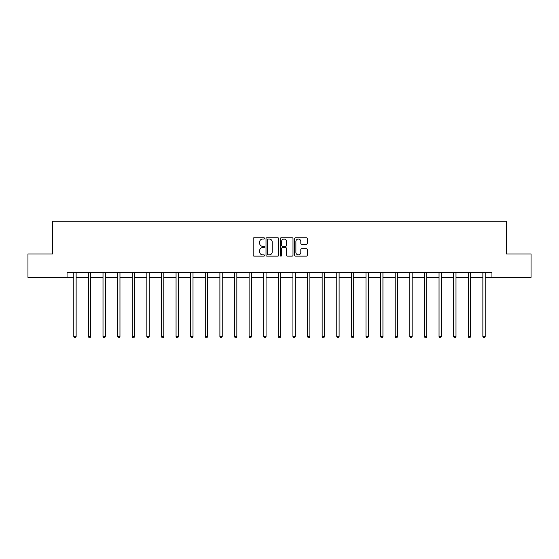 <?xml version="1.0" encoding="UTF-8"?>
<svg xmlns="http://www.w3.org/2000/svg" width="559" height="559" viewBox="0 0 559 559"><rect width="100%" height="100%" fill="white"/><g stroke="black" fill="none" stroke-linecap="round" stroke-linejoin="round"><path stroke-width="0.84" d="M264.519 238.4A0.643 0.643 0 0 0 263.876 237.757L254.107 237.757A0.922 0.922 0 0 0 253.185 238.672L253.185 255.218A0.922 0.922 0 0 0 254.107 256.141L263.876 256.141A0.643 0.643 0 0 0 264.519 255.498A0.643 0.643 0 0 0 263.876 254.855L262.611 254.855A2.942 2.942 0 0 1 259.669 251.913L259.669 250.53A2.942 2.942 0 0 1 262.611 247.588L263.876 247.588A0.643 0.643 0 0 0 264.519 246.945A0.643 0.643 0 0 0 263.876 246.302L262.611 246.302A2.942 2.942 0 0 1 259.669 243.361L259.669 241.984A2.942 2.942 0 0 1 262.611 239.042L263.876 239.042A0.643 0.643 0 0 0 264.519 238.4M306.367 244.234A0.922 0.922 0 0 0 307.282 243.319L307.282 238.672A0.922 0.922 0 0 0 306.367 237.757L295.515 237.757A0.922 0.922 0 0 0 294.6 238.672L294.6 255.218A0.922 0.922 0 0 0 295.515 256.141L306.367 256.141A0.922 0.922 0 0 0 307.282 255.218L307.282 249.614A0.922 0.922 0 0 0 306.367 248.692L301.72 248.692A0.922 0.922 0 0 0 300.805 249.614L300.805 252.395A2.46 2.46 0 0 1 298.345 254.855A2.46 2.46 0 0 1 295.886 252.395L295.886 241.502A2.46 2.46 0 0 1 298.345 239.042A2.46 2.46 0 0 1 300.805 241.502L300.805 243.319A0.922 0.922 0 0 0 301.72 244.234L306.367 244.234M67.052 277.383L27.95 277.383L27.95 253.968L52.441 253.968L52.441 221.189L506.559 221.189L506.559 253.968L531.05 253.968L531.05 277.383L491.948 277.383L491.948 272.701L67.052 272.701L67.052 277.383L73.795 277.383M278.696 238.672A0.922 0.922 0 0 0 277.774 237.757L266.929 237.757A0.922 0.922 0 0 0 266.007 238.672L266.007 255.218A0.922 0.922 0 0 0 266.929 256.141L277.774 256.141A0.922 0.922 0 0 0 278.696 255.218L278.696 238.672M281.226 237.757L292.071 237.757A0.922 0.922 0 0 1 292.993 238.672L292.993 255.218A0.922 0.922 0 0 1 292.071 256.141L287.431 256.141A0.922 0.922 0 0 1 286.508 255.218L286.508 248.51A0.922 0.922 0 0 0 285.593 247.588L282.512 247.588A0.922 0.922 0 0 0 281.589 248.51L281.589 255.498A0.643 0.643 0 0 1 280.946 256.141A0.643 0.643 0 0 1 280.304 255.498L280.304 238.672A0.922 0.922 0 0 1 281.226 237.757M76.136 277.383L88.406 277.383M90.747 277.383L103.01 277.383M105.351 277.383L117.621 277.383M119.961 277.383L132.231 277.383M134.572 277.383L146.842 277.383M149.183 277.383L161.453 277.383M163.794 277.383L176.064 277.383M178.405 277.383L190.668 277.383M193.009 277.383L205.279 277.383M207.62 277.383L219.89 277.383M222.23 277.383L234.501 277.383M236.841 277.383L249.111 277.383M251.452 277.383L263.722 277.383M266.063 277.383L278.326 277.383M280.674 277.383L292.937 277.383M295.278 277.383L307.548 277.383M309.889 277.383L322.159 277.383M324.499 277.383L336.77 277.383M339.11 277.383L351.38 277.383M353.721 277.383L365.991 277.383M368.332 277.383L380.595 277.383M382.936 277.383L395.206 277.383M397.547 277.383L409.817 277.383M412.158 277.383L424.428 277.383M426.769 277.383L439.039 277.383M441.379 277.383L453.649 277.383M455.99 277.383L468.253 277.383M470.594 277.383L482.864 277.383M485.205 277.383L491.948 277.383M267.943 239.042A0.643 0.643 0 0 0 267.3 239.685L267.3 254.205A0.643 0.643 0 0 0 267.943 254.855L269.27 254.855A2.942 2.942 0 0 0 272.212 251.913L272.212 241.984A2.942 2.942 0 0 0 269.27 239.042L267.943 239.042M286.508 241.544A2.46 2.46 0 0 0 284.049 239.084A2.46 2.46 0 0 0 281.589 241.544L281.589 245.387A0.922 0.922 0 0 0 282.512 246.302L285.593 246.302A0.922 0.922 0 0 0 286.508 245.387L286.508 241.544M76.255 272.701L76.199 272.841A0.936 0.936 0 0 0 76.136 273.19L76.136 336.588L73.795 336.588L73.795 273.19A0.936 0.936 0 0 0 73.725 272.841L73.669 272.701M76.136 336.588L75.43 337.811L74.494 337.811L73.795 336.588M90.865 272.701L90.81 272.841A0.936 0.936 0 0 0 90.747 273.19L90.747 336.588L88.406 336.588L88.406 273.19A0.936 0.936 0 0 0 88.336 272.841L88.28 272.701M90.747 336.588L90.041 337.811L89.105 337.811L88.406 336.588M105.476 272.701L105.42 272.841A0.936 0.936 0 0 0 105.351 273.19L105.351 336.588L103.01 336.588L103.01 273.19A0.936 0.936 0 0 0 102.947 272.841L102.891 272.701M105.351 336.588L104.652 337.811L103.715 337.811L103.01 336.588M120.087 272.701L120.031 272.841A0.936 0.936 0 0 0 119.961 273.19L119.961 336.588L117.621 336.588L117.621 273.19A0.936 0.936 0 0 0 117.558 272.841L117.502 272.701M119.961 336.588L119.263 337.811L118.326 337.811L117.621 336.588M134.698 272.701L134.642 272.841A0.936 0.936 0 0 0 134.572 273.19L134.572 336.588L132.231 336.588L132.231 273.19A0.936 0.936 0 0 0 132.162 272.841L132.106 272.701M134.572 336.588L133.874 337.811L132.937 337.811L132.231 336.588M149.309 272.701L149.253 272.841A0.936 0.936 0 0 0 149.183 273.19L149.183 336.588L146.842 336.588L146.842 273.19A0.936 0.936 0 0 0 146.772 272.841L146.717 272.701M149.183 336.588L148.477 337.811L147.541 337.811L146.842 336.588M163.913 272.701L163.857 272.841A0.936 0.936 0 0 0 163.794 273.19L163.794 336.588L161.453 336.588L161.453 273.19A0.936 0.936 0 0 0 161.383 272.841L161.327 272.701M163.794 336.588L163.088 337.811L162.152 337.811L161.453 336.588M178.524 272.701L178.468 272.841A0.936 0.936 0 0 0 178.405 273.19L178.405 336.588L176.064 336.588L176.064 273.19A0.936 0.936 0 0 0 175.994 272.841L175.938 272.701M178.405 336.588L177.699 337.811L176.763 337.811L176.064 336.588M193.134 272.701L193.079 272.841A0.936 0.936 0 0 0 193.009 273.19L193.009 336.588L190.668 336.588L190.668 273.19A0.936 0.936 0 0 0 190.605 272.841L190.549 272.701M193.009 336.588L192.31 337.811L191.374 337.811L190.668 336.588M207.745 272.701L207.689 272.841A0.936 0.936 0 0 0 207.62 273.19L207.62 336.588L205.279 336.588L205.279 273.19A0.936 0.936 0 0 0 205.216 272.841L205.16 272.701M207.62 336.588L206.921 337.811L205.985 337.811L205.279 336.588M222.356 272.701L222.3 272.841A0.936 0.936 0 0 0 222.23 273.19L222.23 336.588L219.89 336.588L219.89 273.19A0.936 0.936 0 0 0 219.82 272.841L219.764 272.701M222.23 336.588L221.532 337.811L220.595 337.811L219.89 336.588M236.967 272.701L236.911 272.841A0.936 0.936 0 0 0 236.841 273.19L236.841 336.588L234.501 336.588L234.501 273.19A0.936 0.936 0 0 0 234.431 272.841L234.375 272.701M236.841 336.588L236.136 337.811L235.199 337.811L234.501 336.588M251.571 272.701L251.522 272.841A0.936 0.936 0 0 0 251.452 273.19L251.452 336.588L249.111 336.588L249.111 273.19A0.936 0.936 0 0 0 249.041 272.841L248.986 272.701M251.452 336.588L250.746 337.811L249.81 337.811L249.111 336.588M266.182 272.701L266.126 272.841A0.936 0.936 0 0 0 266.063 273.19L266.063 336.588L263.722 336.588L263.722 273.19A0.936 0.936 0 0 0 263.652 272.841L263.596 272.701M266.063 336.588L265.357 337.811L264.421 337.811L263.722 336.588M280.793 272.701L280.737 272.841A0.936 0.936 0 0 0 280.674 273.19L280.674 336.588L278.326 336.588L278.326 273.19A0.936 0.936 0 0 0 278.263 272.841L278.207 272.701M280.674 336.588L279.968 337.811L279.032 337.811L278.326 336.588M295.404 272.701L295.348 272.841A0.936 0.936 0 0 0 295.278 273.19L295.278 336.588L292.937 336.588L292.937 273.19A0.936 0.936 0 0 0 292.874 272.841L292.818 272.701M295.278 336.588L294.579 337.811L293.643 337.811L292.937 336.588M310.014 272.701L309.959 272.841A0.936 0.936 0 0 0 309.889 273.19L309.889 336.588L307.548 336.588L307.548 273.19A0.936 0.936 0 0 0 307.478 272.841L307.429 272.701M309.889 336.588L309.19 337.811L308.254 337.811L307.548 336.588M324.625 272.701L324.569 272.841A0.936 0.936 0 0 0 324.499 273.19L324.499 336.588L322.159 336.588L322.159 273.19A0.936 0.936 0 0 0 322.089 272.841L322.033 272.701M324.499 336.588L323.801 337.811L322.864 337.811L322.159 336.588M339.236 272.701L339.18 272.841A0.936 0.936 0 0 0 339.11 273.19L339.11 336.588L336.77 336.588L336.77 273.19A0.936 0.936 0 0 0 336.7 272.841L336.644 272.701M339.11 336.588L338.405 337.811L337.468 337.811L336.77 336.588M353.84 272.701L353.784 272.841A0.936 0.936 0 0 0 353.721 273.19L353.721 336.588L351.38 336.588L351.38 273.19A0.936 0.936 0 0 0 351.311 272.841L351.255 272.701M353.721 336.588L353.015 337.811L352.079 337.811L351.38 336.588M368.451 272.701L368.395 272.841A0.936 0.936 0 0 0 368.332 273.19L368.332 336.588L365.991 336.588L365.991 273.19A0.936 0.936 0 0 0 365.921 272.841L365.865 272.701M368.332 336.588L367.626 337.811L366.69 337.811L365.991 336.588M383.062 272.701L383.006 272.841A0.936 0.936 0 0 0 382.936 273.19L382.936 336.588L380.595 336.588L380.595 273.19A0.936 0.936 0 0 0 380.532 272.841L380.476 272.701M382.936 336.588L382.237 337.811L381.301 337.811L380.595 336.588M397.673 272.701L397.617 272.841A0.936 0.936 0 0 0 397.547 273.19L397.547 336.588L395.206 336.588L395.206 273.19A0.936 0.936 0 0 0 395.143 272.841L395.087 272.701M397.547 336.588L396.848 337.811L395.912 337.811L395.206 336.588M412.283 272.701L412.228 272.841A0.936 0.936 0 0 0 412.158 273.19L412.158 336.588L409.817 336.588L409.817 273.19A0.936 0.936 0 0 0 409.747 272.841L409.691 272.701M412.158 336.588L411.459 337.811L410.523 337.811L409.817 336.588M426.894 272.701L426.838 272.841A0.936 0.936 0 0 0 426.769 273.19L426.769 336.588L424.428 336.588L424.428 273.19A0.936 0.936 0 0 0 424.358 272.841L424.302 272.701M426.769 336.588L426.063 337.811L425.126 337.811L424.428 336.588M441.498 272.701L441.442 272.841A0.936 0.936 0 0 0 441.379 273.19L441.379 336.588L439.039 336.588L439.039 273.19A0.936 0.936 0 0 0 438.969 272.841L438.913 272.701M441.379 336.588L440.674 337.811L439.737 337.811L439.039 336.588M456.109 272.701L456.053 272.841A0.936 0.936 0 0 0 455.99 273.19L455.99 336.588L453.649 336.588L453.649 273.19A0.936 0.936 0 0 0 453.58 272.841L453.524 272.701M455.99 336.588L455.285 337.811L454.348 337.811L453.649 336.588M470.72 272.701L470.664 272.841A0.936 0.936 0 0 0 470.594 273.19L470.594 336.588L468.253 336.588L468.253 273.19A0.936 0.936 0 0 0 468.19 272.841L468.135 272.701M470.594 336.588L469.895 337.811L468.959 337.811L468.253 336.588M485.331 272.701L485.275 272.841A0.936 0.936 0 0 0 485.205 273.19L485.205 336.588L482.864 336.588L482.864 273.19A0.936 0.936 0 0 0 482.801 272.841L482.745 272.701M485.205 336.588L484.506 337.811L483.57 337.811L482.864 336.588"/></g></svg>
